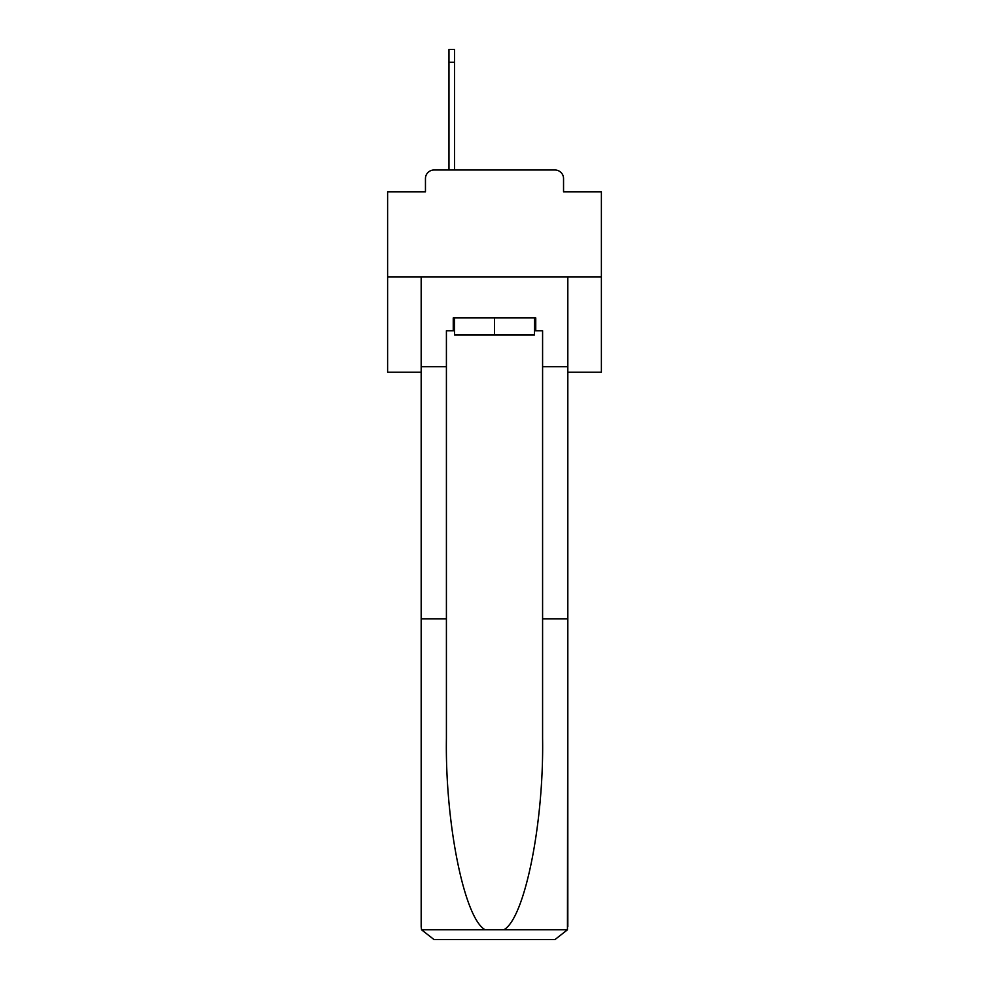 <?xml version="1.0" encoding="UTF-8"?>
<svg xmlns="http://www.w3.org/2000/svg" width="989" height="989" viewBox="0 0 989 989"><rect width="100%" height="100%" fill="white"/><g stroke="black" fill="none" stroke-linecap="round" stroke-linejoin="round"><path stroke-width="1.48" d="M425.455 178.564L425.455 191.817L425.455 178.564A8.555 8.555 0 0 1 434.01 170.009L448.969 170.009L448.969 49.45L454.532 49.45L454.532 170.009L461.158 170.009M567.822 372.235L601.386 372.235L601.386 191.817L563.545 191.817L563.545 178.564A8.555 8.555 0 0 0 554.99 170.009L434.01 170.009M601.386 276.895L387.614 276.895L387.614 191.817L425.455 191.817M387.614 276.895L387.614 372.235L421.178 372.235M527.842 170.009L554.99 170.009M563.545 191.817L563.545 178.564M534.468 330.759L535.754 330.759L535.754 317.939L453.246 317.939L453.246 330.759L446.41 330.759L446.41 618.904L421.178 618.904L421.178 926.73L421.549 929.796L434.01 939.55L554.99 939.55L567.451 929.796L567.822 618.904L567.822 926.73M522.501 939.55L554.99 939.55L522.501 939.55M446.41 618.904L446.41 738.499C445.075 823.454 464.373 918.633 485.191 929.796L503.809 929.796C524.627 918.633 543.925 823.454 542.59 738.499L542.59 330.759L535.754 330.759M421.178 926.73L421.178 276.895L567.822 276.895L567.822 366.672L542.59 366.672M446.41 366.672L421.178 366.672M567.822 366.672L567.822 618.904L542.59 618.904M453.246 330.759L454.532 330.759M454.532 317.939L454.532 335.036L534.468 335.036L534.468 317.939M494.5 317.939L494.5 335.036M421.549 929.796L485.191 929.796M503.809 929.796L567.451 929.796M448.969 62.27L454.532 62.27"/></g></svg>
